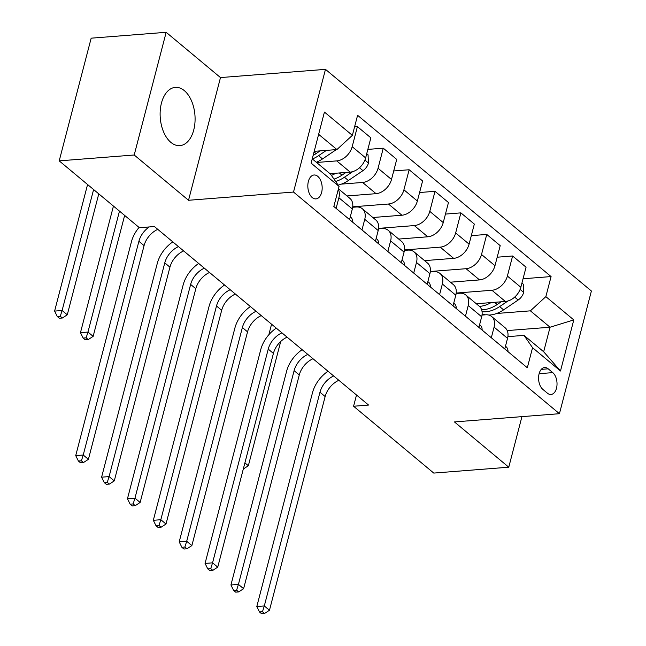 <?xml version="1.0" encoding="UTF-8"?>
<svg xmlns="http://www.w3.org/2000/svg" width="646" height="646" viewBox="0 0 646 646"><rect width="100%" height="100%" fill="white"/><g stroke="black" fill="none" stroke-linecap="round" stroke-linejoin="round"><path stroke-width="0.97" d="M170.867 142.37A29.215 17.394 85.5 0 0 179.887 145.633A29.215 17.394 85.5 0 0 194.939 122.764A29.215 17.394 85.5 0 0 184.344 90.642A29.215 17.394 85.5 0 0 175.324 87.38A29.215 17.394 85.5 0 0 160.265 110.24A29.215 17.394 85.5 0 0 170.867 142.37M312.236 197.563A11.983 7.138 85.5 0 0 315.934 198.895A11.983 7.138 85.5 0 0 322.112 189.52A11.983 7.138 85.5 0 0 317.759 176.334A11.983 7.138 85.5 0 0 314.061 175.001A11.983 7.138 85.5 0 0 307.884 184.376A11.983 7.138 85.5 0 0 312.236 197.563M166.167 32.3L134.206 155L188.527 200.276L220.488 77.577L166.167 32.3L91.167 38.179L59.206 160.87L139.399 227.715L154.394 226.536L368.575 405.066L353.58 406.245L433.765 473.082L508.765 467.203L521.936 416.638M220.488 77.577L325.479 69.356L591.397 291.007L559.436 413.698L293.518 192.056L325.479 69.356M552.758 372.621L548.204 368.826A11.612 6.912 85.5 0 0 544.618 367.526A11.612 6.912 85.5 0 0 538.635 376.61A11.612 6.912 85.5 0 0 542.85 389.385L547.404 393.18A11.612 6.912 85.5 0 0 550.99 394.472A11.612 6.912 85.5 0 0 556.973 385.387A11.612 6.912 85.5 0 0 552.758 372.621L539.135 373.687M545.854 296.635L573.793 319.915L560.486 370.99L532.554 347.701L524.011 335.379L543.666 351.763L550.061 327.223L530.398 310.839L545.854 296.635L551.078 276.569L357.593 115.295L352.369 135.353L336.913 149.557L318.631 134.32M312.236 158.859L330.518 174.097L339.061 186.419L333.837 206.486L527.322 367.768L532.554 347.701M339.061 186.419L311.13 163.139L324.429 112.065L352.369 135.353M134.206 155L59.206 160.87M188.527 200.276L293.518 192.056M559.436 413.698L454.445 421.927L508.765 467.203M356.503 395.005L353.58 406.245M507.215 330.582L550.061 327.223L573.793 319.915M524.011 335.379L507.877 336.639M361.978 229.944L364.748 219.317A14.979 10.409 -50.2 0 0 362.341 208.755A14.979 10.409 -50.2 0 0 356.204 206.995L352.676 207.269M387.85 251.504L390.612 240.885A14.979 10.409 -50.2 0 0 388.206 230.315A14.979 10.409 -50.2 0 0 382.069 228.555L378.54 228.837M413.715 273.064L416.484 262.446A14.979 10.409 -50.2 0 0 414.078 251.875A14.979 10.409 -50.2 0 0 407.941 250.115L404.412 250.398M439.579 294.624L442.348 284.006A14.979 10.409 -50.2 0 0 439.942 273.436A14.979 10.409 -50.2 0 0 433.805 271.683L430.276 271.958M465.451 316.193L468.221 305.566A14.979 10.409 -50.2 0 0 465.806 294.996A14.979 10.409 -50.2 0 0 459.669 293.244L456.149 293.518M491.315 337.753L494.085 327.126A14.979 10.409 -50.2 0 0 491.679 316.556A14.979 10.409 -50.2 0 0 485.542 314.804L482.013 315.078M482.069 314.626L483.717 314.497M496.645 313.48L530.398 310.839M476.312 303.749L505.382 301.472A14.979 10.409 -50.2 0 0 520.837 287.268L526.062 267.21L512.609 255.994L497.186 257.205M456.205 293.058L491.929 290.264A14.979 10.409 -50.2 0 0 507.385 276.06L512.609 255.994M450.448 282.189L479.518 279.912A14.979 10.409 -50.2 0 0 494.973 265.708L500.198 245.65L486.745 234.433L471.322 235.645M430.333 271.498L466.065 268.704A14.979 10.409 -50.2 0 0 481.52 254.5L486.745 234.433M424.575 260.629L453.645 258.352A14.979 10.409 -50.2 0 0 469.101 244.148L474.325 224.081L460.881 212.873L445.449 214.084M404.469 249.937L440.201 247.143A14.979 10.409 -50.2 0 0 455.656 232.94L460.881 212.873M398.711 239.068L427.781 236.791A14.979 10.409 -50.2 0 0 443.237 222.587L448.461 202.521L435.008 191.313L419.585 192.516M378.604 228.377L414.328 225.575A14.979 10.409 -50.2 0 0 429.784 211.371L435.008 191.313M372.839 217.508L401.917 215.231A14.979 10.409 -50.2 0 0 417.364 201.027L422.597 180.961L409.144 169.753L393.713 170.956M352.732 206.817L388.464 204.015A14.979 10.409 -50.2 0 0 403.92 189.811L409.144 169.753M346.975 195.948L376.045 193.671A14.979 10.409 -50.2 0 0 391.5 179.467L396.725 159.4L383.272 148.192L367.849 149.396M341.435 184.11L362.592 182.455A14.979 10.409 -50.2 0 0 378.047 168.251L383.272 148.192M330.025 173.685L350.18 172.111A14.979 10.409 -50.2 0 0 365.636 157.899L370.861 137.84L357.408 126.624L354.581 126.85M316.572 162.477L336.728 160.894A14.979 10.409 -50.2 0 0 352.183 146.69L357.408 126.624M314.198 151.342L336.913 149.557M504.768 348.961L507.538 338.342A14.979 10.409 -50.2 0 0 505.132 327.772L491.679 316.556M551.078 276.569L523.05 278.765M478.904 327.401L481.666 316.774A14.979 10.409 -50.2 0 0 479.259 306.212L465.806 294.996M453.032 305.841L455.801 295.214A14.979 10.409 -50.2 0 0 453.395 284.652L439.942 273.436M427.168 284.28L429.937 273.654A14.979 10.409 -50.2 0 0 427.523 263.084L414.078 251.875M401.295 262.72L404.065 252.093A14.979 10.409 -50.2 0 0 401.659 241.523L388.206 230.315M375.431 241.16L378.201 230.533A14.979 10.409 -50.2 0 0 375.794 219.963L362.341 208.755M349.567 219.592L352.328 208.973A14.979 10.409 -50.2 0 0 349.922 198.403L338.439 188.826M336.114 208.383L338.884 197.757A14.979 10.409 -50.2 0 0 338.278 189.431M543.666 351.763L560.486 370.99M507.998 351.65A9.924 6.896 -50.2 0 0 506.084 346.74A9.924 6.896 -50.2 0 0 506.004 346.676L505.479 346.24M338.851 380.284A18.726 13.009 -50.2 0 0 325.148 396.547L269.471 610.268L264.303 605.956L262.478 611.738L259.482 611.972L261.549 613.7L264.545 613.466L262.478 611.738M333.675 375.972A18.726 13.009 -50.2 0 0 319.972 392.235L264.303 605.956L256.801 606.546L312.47 392.816A28.093 19.517 129.8 0 1 328.015 371.248M256.801 606.546L259.482 611.972M264.545 613.466L269.471 610.268M491.081 302.594A28.65 19.905 129.8 0 1 479.477 306.398M521.928 283.077L523.276 284.2L523.615 292.557A9.924 6.896 129.8 0 1 518.157 300.019L503.581 309.87A28.65 19.905 129.8 0 1 488.772 315.07M485.243 314.828A28.65 19.905 129.8 0 1 482.126 313.972M501.191 301.803L497.17 304.524A28.65 19.905 129.8 0 1 481.625 309.733M482.061 311.663A28.65 19.905 -50.2 0 0 499.649 306.592L507.934 300.996M244.899 462.867L248.347 465.742L280.711 341.484M268.825 334.765L271.57 324.211M243.421 468.939L248.347 465.742M482.126 330.09A9.924 6.896 -50.2 0 0 480.22 325.18A9.924 6.896 -50.2 0 0 480.139 325.116L479.615 324.68M312.987 358.724A18.726 13.009 -50.2 0 0 299.276 374.979L243.607 588.708L238.431 584.396L236.614 590.178L233.61 590.412L235.685 592.14L238.681 591.906L236.614 590.178M307.811 354.412A18.726 13.009 -50.2 0 0 294.108 370.667L238.431 584.396L230.937 584.985L286.606 371.256A28.093 19.517 129.8 0 1 302.142 349.688M230.937 584.985L233.61 590.412M238.681 591.906L243.607 588.708M456.262 308.53A9.924 6.896 -50.2 0 0 454.348 303.62A9.924 6.896 -50.2 0 0 454.267 303.555L454.348 303.62M287.115 337.164A18.726 13.009 -50.2 0 0 273.411 353.419L217.742 567.148L212.566 562.836L210.741 568.617L207.746 568.851L209.813 570.58L212.817 570.345L210.741 568.617M281.947 332.851A18.726 13.009 -50.2 0 0 268.235 349.106L212.566 562.836L205.065 563.425L260.734 349.696A28.093 19.517 129.8 0 1 276.278 328.128M205.065 563.425L207.746 568.851M212.817 570.345L217.742 567.148M430.397 286.969A9.924 6.896 -50.2 0 0 428.484 282.06A9.924 6.896 -50.2 0 0 428.403 281.995L428.484 282.06M261.25 315.603A18.726 13.009 -50.2 0 0 247.547 331.858L191.87 545.587L186.694 541.275L184.877 547.057L181.873 547.291L183.948 549.019L186.944 548.785L184.877 547.057M256.074 311.291A18.726 13.009 -50.2 0 0 242.371 327.546L186.694 541.275L179.2 541.865L234.869 328.136A28.093 19.517 129.8 0 1 250.406 306.567M179.2 541.865L181.873 547.291M186.944 548.785L191.87 545.587M404.525 265.409A9.924 6.896 -50.2 0 0 402.611 260.491A9.924 6.896 -50.2 0 0 402.531 260.427L402.611 260.491M235.378 294.043A18.726 13.009 -50.2 0 0 221.675 310.298L166.006 524.027L160.83 519.715L159.013 525.497L156.009 525.731L158.076 527.451L161.08 527.217L159.013 525.497M230.21 289.731A18.726 13.009 -50.2 0 0 216.499 305.986L160.83 519.715L153.328 520.305L209.005 306.575A28.093 19.517 129.8 0 1 224.542 285.007M153.328 520.305L156.009 525.731M161.08 527.217L166.006 524.027M378.661 243.849A9.924 6.896 -50.2 0 0 376.747 238.931A9.924 6.896 -50.2 0 0 376.666 238.867L376.747 238.931M209.514 272.483A18.726 13.009 -50.2 0 0 195.811 288.738L140.134 502.467L134.966 498.155L133.141 503.937L130.145 504.171L132.212 505.891L135.208 505.657L133.141 503.937M204.338 268.171A18.726 13.009 -50.2 0 0 190.635 284.426L134.966 498.155L127.464 498.736L183.133 285.015A28.093 19.517 129.8 0 1 198.677 263.447M127.464 498.736L130.145 504.171M135.208 505.657L140.134 502.467M352.789 222.289A9.924 6.896 -50.2 0 0 350.883 217.371A9.924 6.896 -50.2 0 0 350.802 217.306L350.883 217.371M183.65 250.923A18.726 13.009 -50.2 0 0 169.938 267.178L114.269 480.907L109.093 476.595L107.276 482.376L104.272 482.61L106.348 484.33L109.344 484.096L107.276 482.376M178.474 246.61A18.726 13.009 -50.2 0 0 164.77 262.865L109.093 476.595L101.6 477.176L157.269 263.455A28.093 19.517 129.8 0 1 172.805 241.887M101.6 477.176L104.272 482.61M109.344 484.096L114.269 480.907M335.872 173.225A28.65 19.905 129.8 0 1 331.398 175.373M366.726 153.716L368.067 154.83L368.414 163.188A9.924 6.896 129.8 0 1 362.955 170.657L348.38 180.5A28.65 19.905 129.8 0 1 338.149 185.111M345.99 172.434L341.96 175.155A28.65 19.905 129.8 0 1 334.006 179.12M335.621 181.461A28.65 19.905 -50.2 0 0 344.447 177.222L352.732 171.626M119.478 211.113L87.969 332.06L93.145 336.372L124.646 215.425M85.215 339.804L88.219 339.57L86.152 337.842L83.148 338.076L85.215 339.804M86.152 337.842L87.969 332.06L80.467 332.65L113.438 206.082M80.467 332.65L83.148 338.076M88.219 339.57L93.145 336.372M157.777 229.362A18.726 13.009 -50.2 0 0 144.074 245.617L88.405 459.338L83.229 455.026L81.404 460.808L78.408 461.042L80.475 462.77L83.479 462.536L81.404 460.808M149.234 226.94A18.726 13.009 -50.2 0 0 138.898 241.305L83.229 455.026L75.727 455.616L131.396 241.887A28.093 19.517 129.8 0 1 139.068 227.44M75.727 455.616L78.408 461.042M83.479 462.536L88.405 459.338M336.324 149.606L322.507 158.94A28.65 19.905 129.8 0 1 316.322 162.259M320.125 150.873L316.096 153.595A28.65 19.905 129.8 0 1 313.14 155.387M312.389 158.989A28.65 19.905 -50.2 0 0 318.583 155.662L326.392 150.381M93.605 189.544L62.105 310.5L67.273 314.812L98.781 193.857M59.351 318.244L62.347 318.01L60.28 316.282L57.284 316.516L59.351 318.244M60.28 316.282L62.105 310.5L54.603 311.089L87.573 184.514M54.603 311.089L57.284 316.516M62.347 318.01L67.273 314.812M491.929 290.264L505.382 301.472M466.065 268.704L479.518 279.912M440.201 247.143L453.645 258.352M414.328 225.575L427.781 236.791M388.464 204.015L401.917 215.231M362.592 182.455L376.045 193.671M336.728 160.894L350.18 172.111M507.385 276.06L520.837 287.268M494.085 327.126L507.538 338.342M468.221 305.566L481.666 316.774M481.52 254.5L494.973 265.708M442.348 284.006L455.801 295.214M455.656 232.94L469.101 244.148M416.484 262.446L429.937 273.654M429.784 211.371L443.237 222.587M390.612 240.885L404.065 252.093M403.92 189.811L417.364 201.027M364.748 219.317L378.201 230.533M378.047 168.251L391.5 179.467M338.884 197.757L352.328 208.973M352.183 146.69L365.636 157.899M541.283 369.367L548.204 368.826M325.148 396.547L319.972 392.235M523.607 292.347L520.119 289.44M497.17 304.524L494.529 302.328M503.581 309.87L499.649 306.592M518.157 300.019L514.668 297.112M299.276 374.979L294.108 370.667M273.411 353.419L268.235 349.106M247.547 331.858L242.371 327.546M221.675 310.298L216.499 305.986M195.811 288.738L190.635 284.426M169.938 267.178L164.77 262.865M368.406 162.978L364.909 160.071M341.96 175.155L339.328 172.958M348.38 180.5L344.447 177.222M362.955 170.657L359.467 167.75M144.074 245.617L138.898 241.305M316.096 153.595L314.053 151.891M322.507 158.94L318.583 155.662M506.084 346.74L505.479 346.232M480.22 325.18L479.615 324.672"/></g></svg>
